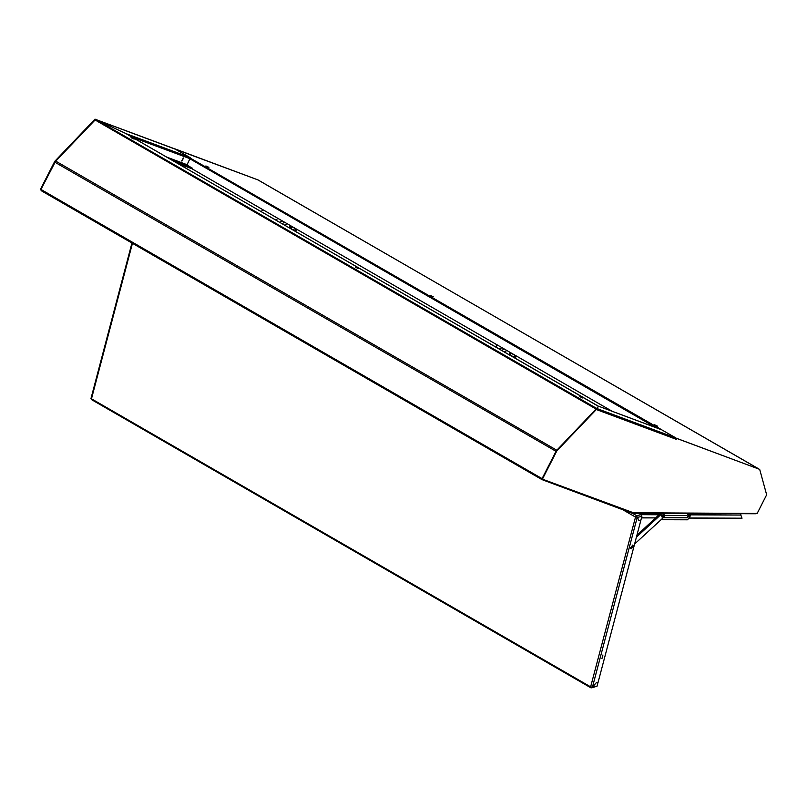 <?xml version="1.0" encoding="UTF-8"?>
<svg xmlns="http://www.w3.org/2000/svg" width="807" height="807" viewBox="0 0 807 807"><rect width="100%" height="100%" fill="white"/><g stroke="black" fill="none" stroke-linecap="round" stroke-linejoin="round"><path stroke-width="1.21" d="M186.145 165.264L187.627 166.071L186.145 165.264M183.572 158.021L181.918 161.057L183.572 158.021M180.536 163.175L182.019 163.982L180.536 163.175M174.927 161.087L176.42 161.894L174.927 161.087M168.562 158.192L186.952 165.052L189.917 158.666L189.655 157.395L175.371 149.164L96.043 119.597L126.598 133.901L189.655 157.395M183.381 157.99L181.716 160.855M597.856 407.182L598.411 406.224L126.921 134.164M95.751 120.172L95.478 119.476M174.615 148.861L258.119 180.011M254.124 178.458L174.665 148.75M55.118 161.844L95.367 119.698M40.824 189.786L40.35 189.514L54.805 161.269L95.075 119.093L95.539 119.365M55.269 161.541L54.805 161.269M186.952 165.052L192.52 168.26L174.13 161.41M177.49 163.347L192.227 168.845L192.52 168.26M205.866 165.929L208.922 167.331L205.866 165.929M654.568 424.825L657.614 426.227L654.568 424.825M430.222 295.382L433.268 296.784L430.222 295.382M262.578 209.527L261.418 211.777M190.018 157.92L661.992 429.939M189.917 157.668L190.432 157.839M175.644 149.315L257.826 179.84L758.893 468.958L755.221 467.596M191.773 168.673L612.503 411.429M134.123 139.147L131.077 137.735L134.123 139.147M582.825 398.043L579.779 396.64L582.825 398.043M358.479 268.59L355.423 267.188L358.479 268.59M597.513 407.555L598.602 406.254L661.72 429.788L676.004 438.019L596.676 408.463L598.673 406.294M556.719 450.306L596.111 409.048L95.014 119.92L55.673 161.118L40.955 189.484L542.052 478.622L556.023 451.315L54.926 162.177M542.213 479.086L541.961 479.59L542.233 479.096L542.062 479.62L631.135 512.808M542.062 478.632L541.961 479.59M41.117 190.603L541.89 479.55L41.167 190.634L40.955 189.484M95.014 119.92L96.033 119.628M596.474 408.675L596.111 409.048M598.552 406.425L126.558 133.952M631.659 513.091L630.459 512.556M631.175 512.909L631.467 512.334M676.266 439.29L676.71 438.433L759.669 469.341L766.65 494.822L757.117 513.454L633.303 512.727L632.9 513.605L631.891 513.222L632.335 512.364L542.385 479.187L556.84 450.942L597.109 408.766L596.666 409.633L676.266 439.29L676.205 438.211L676.71 438.433M676.236 438.161L759.669 469.341M631.891 513.222L631.467 512.869M542.385 479.187L541.921 478.914L556.366 450.679L596.645 408.493L597.109 408.766M556.366 450.679L556.84 450.942M542.869 479.025L542.062 479.62M631.215 512.838L632.335 512.364M755.604 513.635L756.835 513.161M690.984 513.847L740.997 513.676M740.866 514.019L740.876 515.017L690.621 514.836M689.41 518.044L741.492 518.225L742.006 518.165L740.876 515.017M641.484 517.872L655.667 517.923M641.494 517.812L655.738 517.862M689.44 517.983L742.006 518.165M663.152 517.741L687.302 517.822L688.724 516.45L689.803 513.494M659.813 513.494L659.47 514.412M661.024 519.698L687.352 519.789L689.582 517.63L691.115 513.504M659.238 513.484L658.603 515.209L658.946 513.484M689.239 513.494L688.25 516.177L686.828 517.549L663.445 517.469M660.287 513.393L655.738 513.383M699.366 513.534L694.817 513.514M688.24 513.494L686.999 515.461L664.403 515.38M633.192 545.966L632.779 545.018L630.247 548.235L631.639 548.649M633.162 545.784L630.549 548.185L631.72 548.609L633.162 545.784M636.884 535.273L660.57 513.393M664.09 513.403L664.131 516.833L634.544 544.17M636.4 537.139L662.093 513.403M661.992 516.984L661.669 515.602L663.475 514.422M663.808 515.794L662.133 517.105L661.982 515.784L663.647 514.473L663.808 515.794M636.552 516.994L635.462 517.055L622.621 509.641M91.978 399.758L91.443 398.779L590.653 686.828L635.462 517.055M91.393 399.152L132.469 243.321M635.573 516.662L637.248 517.408L639.023 520.686L640.839 520.293L598.088 682.298L596.262 682.692L592.439 687.181L590.653 686.828M91.342 399.162L90.989 398.416L131.995 243.038M636.713 517.105L637.248 517.408L592.439 687.181L597.059 686.182L591.783 687.907L596.242 682.722M590.603 687.221L591.783 687.907M636.41 516.48L636.612 515.703L637.278 517.408L636.188 516.631M632.92 513.565L636.612 515.703L635.613 516.651M636.612 515.703L641.232 514.705L638.841 513.323M597.059 686.182L598.027 682.308M598.078 682.339L596.252 682.732M641.232 514.705L641.868 516.409L640.849 520.253L638.983 520.626M641.868 516.409L637.278 517.408L639.033 520.656M601.951 658.663L602.92 654.971L601.951 658.663M510.69 355.605L510.195 352.397M511.497 356.069L513.171 356.321L514.321 357.693M511.245 355.605L510.649 355.262M509.772 355.07L509.267 351.862M495.619 346.909L497.425 345.033M290.55 225.667L291.045 228.855M291.852 229.329L293.536 229.591L294.434 230.631M291.599 228.875L291.004 228.532M291.024 228.643L290.127 228.341L289.622 225.133M275.984 220.18L277.779 218.304M515.683 355.887L514.967 355.393L514.039 357.34M510.549 354.656L511.245 353.305L514.967 355.393M513.545 357.067L513.988 357.309M510.246 352.72L511.245 353.305M510.236 352.669L515.723 355.806M514.755 357.945L515.754 355.998M514.452 357.773L515.451 355.816M296.038 229.148L295.322 228.653L294.676 230.963M290.913 227.927L291.599 226.565L295.322 228.653M293.899 230.338L294.343 230.58M290.601 225.98L291.599 226.565M290.601 225.93L296.078 229.077M295.11 231.216L296.108 229.259M294.807 231.034L295.806 229.077M186.871 164.628L166.645 157.093M131.945 137.069L189.917 158.666M758.822 468.928L257.726 179.8M189.877 158.747L655.728 427.539M596.666 408.483L96.083 119.648M556.769 450.245L55.673 161.118M542.153 479.64L631.024 512.758M639.437 513.666L657.846 513.726M688.119 513.837L689.107 513.837M688.744 514.836L687.746 514.826M657.876 514.725L641.172 514.664M688.25 516.177L688.724 516.45M686.828 517.549L687.302 517.822M657.977 513.484L657.846 514.15M658.048 513.484L658.532 515.28M504.254 351.892L506.917 350.51L504.244 351.882M501.702 350.42L504.355 349.038M499.341 349.058L502.004 347.676M510.67 355.383L509.772 355.05M287.262 223.771L284.609 225.153L287.272 223.771M282.057 223.68L284.72 222.298M279.696 222.318L282.359 220.936M515.169 358.187L516.218 356.129M295.523 231.458L296.572 229.4M175.27 149.113L95.922 119.537M633.051 513.302L755.977 513.726M661.619 429.738L598.602 406.254M658.189 515.078L657.927 513.484M590.845 687.766L91.635 399.717M515.239 358.227L516.298 356.139M295.594 231.488L296.653 229.41"/></g></svg>

